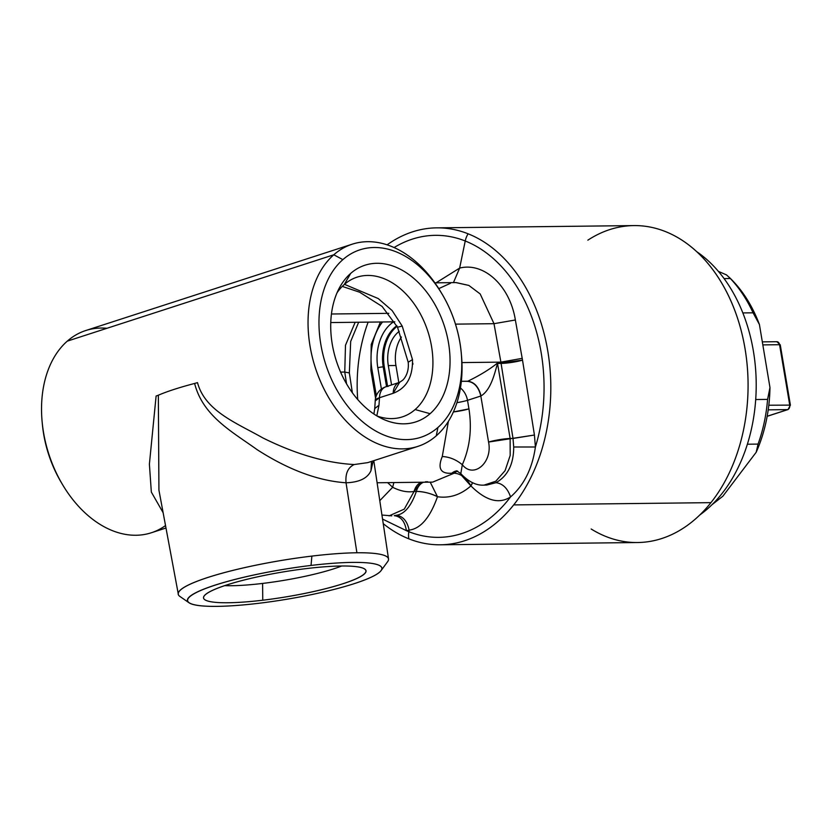 <?xml version="1.0" encoding="UTF-8"?>
<svg xmlns="http://www.w3.org/2000/svg" width="832" height="832" viewBox="0 0 832 832"><rect width="100%" height="100%" fill="white"/><g stroke="black" fill="none" stroke-linecap="round" stroke-linejoin="round"><path stroke-width="1.25" d="M376.99 415.979A73.445 50.596 72 0 0 415.126 409.552L430.092 413.691A82.368 56.753 72 0 0 434.907 304.481A82.368 56.753 72 0 0 350.667 273.426A82.368 56.753 72 0 0 345.852 382.637A82.368 56.753 72 0 0 430.092 413.691A82.368 56.753 72 0 0 434.907 304.481A82.368 56.753 72 0 0 350.667 273.426A82.368 56.753 72 0 0 339.529 287.654A82.368 56.753 72 0 0 381.982 418.662A82.368 56.753 72 0 0 430.092 413.691L415.126 409.552A73.445 50.596 72 0 0 419.422 312.177A73.445 50.596 72 0 0 344.313 284.482L350.667 273.426L344.313 284.482A73.445 50.596 72 0 0 337.064 292.75M461.219 352.768L461.448 355.222A106.298 73.237 -108 0 1 436.29 435.802L437.902 427.492A98.571 67.912 72 0 0 443.664 296.795A98.571 67.912 72 0 0 342.857 259.636A98.571 67.912 72 0 0 337.095 390.322A98.571 67.912 72 0 0 437.902 427.492L436.29 435.802A106.298 73.237 -108 0 1 327.59 395.72A106.298 73.237 -108 0 1 333.798 254.779A106.298 73.237 -108 0 1 441.106 292.427L442.354 294.549A98.571 67.912 -108 0 1 461.219 352.768A98.571 67.912 -108 0 1 437.902 427.492A98.571 67.912 -108 0 1 337.095 390.322A98.571 67.912 -108 0 1 342.857 259.636L333.798 254.779A106.298 73.237 72 0 0 320.819 382.169A106.298 73.237 72 0 0 417.82 446.41A106.298 73.237 72 0 0 436.29 435.802A106.298 73.237 72 0 0 461.334 353.974M442.354 294.549A98.571 67.912 -108 0 0 342.857 259.636L333.798 254.779L67.288 341.141A106.298 73.237 72 0 0 43.534 432.515A106.298 73.237 72 0 0 97.874 522.995A106.298 73.237 72 0 0 151.299 532.771L165.984 528.018M373.786 460.678L388.534 558.948A106.569 16.203 170.5 0 0 356.907 552.77L346.05 482.789C359.289 482.31 367.598 478.265 370.968 470.662L371.509 461.417L370.968 470.662L373.194 460.866L370.968 470.662C367.598 478.265 359.289 482.31 346.05 482.789C318.094 480.854 288.496 469.83 257.254 449.748C232.076 431.652 202.935 416.166 194.615 383.458A109.938 16.713 170.5 0 0 158.34 395.21L156.104 396.042L149.396 464.152L151.341 492.076L163.124 512.699L151.341 492.076L149.396 464.152L156.104 396.042L158.34 395.21L158.943 490.256M197.475 382.637L197.496 382.626C205.15 411.174 236.683 423.03 262.891 437.934C295.662 454.168 326.102 463.029 354.214 464.537C326.102 463.029 295.662 454.168 262.891 437.934C236.673 423.03 205.15 411.174 197.496 382.626L194.615 383.458L197.496 382.626M367.744 462.634L354.214 464.537C347.974 467.459 345.249 473.543 346.05 482.789C345.249 473.543 347.974 467.459 354.214 464.537L367.744 462.634L417.82 446.41M352.279 244.161L85.758 330.533A106.298 73.237 72 0 0 67.288 341.141L333.798 254.779A106.298 73.237 72 0 1 352.279 244.161A106.298 73.237 72 0 1 441.74 293.509M373.89 414.014L374.722 408.595L378.976 405.226L376.813 415.875L378.976 405.226L379.486 397.738L393.182 393.297C406.442 388.19 412.88 376.958 412.495 359.59L402.22 326.092L392.153 310.575L378.227 298.542L344.479 284.336L378.227 298.542L392.153 310.575L402.22 326.092L412.495 359.59C412.88 376.958 406.442 388.19 393.182 393.297A15.465 10.65 72 0 1 399.61 382.325A15.465 10.65 72 0 0 399.61 382.325L402.501 380.338C403.52 379.662 409.417 373.485 408.19 362.211L412.495 359.59L408.19 362.211L397.519 327.205L402.22 326.092L397.519 327.205L382.075 306.415L359.653 292.219L342.274 286.395M106.954 328.286A106.298 73.237 72 0 0 67.288 341.141A106.298 73.237 72 0 0 42.13 421.72L42.359 424.174A98.571 67.912 72 0 0 61.225 482.394L62.483 484.515A106.298 73.237 72 0 0 97.874 522.995A106.298 73.237 72 0 0 165.526 525.554M42.13 421.72A106.298 73.237 72 0 0 62.483 484.515M375.222 401.045L374.733 408.595L378.976 405.226L379.486 397.738L393.182 393.297L399.61 382.335M375.222 400.92L379.486 397.738A15.465 10.65 72 0 1 385.913 386.766A15.465 10.65 72 0 0 379.486 397.738A15.465 4.898 2 0 0 375.222 400.92A15.465 15.465 0 0 1 385.902 386.766L399.61 382.325M61.849 483.423A98.571 67.912 -108 0 1 42.255 422.968M189.082 602.805L179.993 596.502A106.569 16.203 -9.5 0 1 311.865 556.098A106.569 16.203 170.5 0 0 178.339 594.298L158.922 490.121L158.34 395.21A109.938 16.713 170.5 0 1 194.615 383.458C202.935 416.166 232.076 431.652 257.254 449.748C288.496 469.83 318.094 480.854 346.05 482.789L356.907 552.77A106.569 16.203 170.5 0 0 311.865 556.098A106.569 16.203 -9.5 0 1 356.907 552.77A106.569 16.203 -9.5 0 1 387.691 561.569L381.17 570.502A98.571 14.986 -9.5 0 1 258.44 603.325A98.571 14.986 170.5 0 0 378.352 573.123A98.571 14.986 170.5 0 0 311.043 565.438A98.571 14.986 170.5 0 0 191.131 595.639A98.571 14.986 170.5 0 0 258.44 603.325A98.571 14.986 -9.5 0 1 189.082 602.805A98.571 14.986 -9.5 0 1 311.043 565.438L311.865 556.098L311.043 565.438A98.571 14.986 -9.5 0 1 381.17 570.502M432.64 482.123L454.168 473.19L451.88 473.21L454.168 473.19A15.465 10.962 89.3 0 1 457.673 471.162A15.465 10.962 -90.7 0 0 454.168 473.19L432.65 482.123L377.094 482.758M477.88 388.305A15.465 10.65 -108 0 1 480.834 396.011L467.511 400.327A15.465 1.976 170.5 0 1 456.914 402.678A15.465 1.976 170.5 0 0 467.511 400.327L468.946 408.886C472.077 428.927 469.872 447.543 462.311 464.714C456.082 459.586 449.405 456.862 442.27 456.539C437.403 468.458 440.606 474.011 451.88 473.21A15.465 10.962 -90.7 0 1 456.934 470.87L451.88 473.21C440.606 474.011 437.403 468.458 442.27 456.539L448.396 421.356L442.27 456.539C449.405 456.862 456.082 459.586 462.311 464.714L460.803 473.647L456.612 470.787M388.138 386.412A15.465 10.65 72 0 0 385.913 386.766M473.418 383.417A15.465 10.65 -108 0 0 467.438 381.326L467.813 381.212C474.386 382.023 478.785 386.942 481.021 395.949C491.13 389.75 494.624 373.194 497.536 363.449L510.13 438.474L510.182 455.447L505.076 470.673L495.778 481.239L484.089 485.108C476.382 485.68 468.624 481.863 460.803 473.647L462.311 464.714C473.606 479.086 492.856 462.467 488.561 442.052L534.435 435.032L522.517 360.152L501.041 363.033A15.465 10.962 -90.7 0 0 501.093 363.407L513.011 438.443L513.708 447.002L513.011 438.443L510.13 438.474A15.465 1.976 170.5 0 0 488.561 442.052C492.856 462.467 473.606 479.086 462.311 464.714C469.872 447.543 472.077 428.927 468.946 408.886L453.378 411.954A15.465 1.976 170.5 0 0 468.946 408.886L467.511 400.327A15.465 10.65 -108 0 0 460.429 387.993A15.465 10.65 -108 0 1 467.511 400.327L480.834 396.011L488.561 442.052L480.834 396.011C478.587 387.005 474.126 382.106 467.438 381.326L461.344 381.285L467.813 381.212C479.731 375.43 489.622 369.387 497.484 363.074L501.041 363.033L500.895 362.138L461.937 362.586L500.895 362.138L494 323.69L455.468 324.137L494 323.69L480.178 293.946L468.853 285.428L455.946 282.589M412.942 364.229L412.786 363.147M331.458 313.997L388.825 313.342L331.458 313.997M340.59 372.102L344.76 372.05L346.559 383.864L344.76 372.05L340.59 372.102M355.16 322.286L345.488 345.259L344.76 372.05L345.488 345.259L355.16 322.286M389.022 515.892L404.29 509.122L414.066 491.462C407.514 492.544 400.379 491.15 392.662 487.292L379.787 500.666L392.662 487.292L387.639 482.643L392.662 487.292L393.858 482.57L392.662 487.292C400.379 491.15 407.514 492.544 414.066 491.462L421.273 482.258A15.465 10.962 89.3 0 0 414.066 491.462L416.354 491.442A15.465 10.962 89.3 0 1 423.561 482.227A15.465 10.962 -90.7 0 0 416.354 491.442C411.154 506.282 404.435 514.238 396.198 515.289L394.243 515.674C400.899 516.464 404.945 521.466 406.39 530.67L382.554 519.085L406.39 530.67A151.018 107.026 -90.7 0 0 408.845 531.7A151.018 107.026 89.3 0 1 406.39 530.67L409.126 530.14L408.845 531.7A15.465 10.473 111.6 0 0 408.918 538.855A15.465 10.473 -68.4 0 1 408.845 531.7A151.018 107.026 89.3 0 0 510.567 496.912C499.065 504.431 485.846 500.75 470.912 485.898L461.666 475.571M425.422 481.79L427.71 481.759M414.066 491.462L416.354 491.442C411.154 506.293 404.435 514.238 396.198 515.289C402.906 516.069 407.222 521.019 409.126 530.14C420.67 528.653 430.123 517.525 437.476 496.735C430.123 517.525 420.67 528.653 409.126 530.14L408.845 531.7A151.018 107.026 89.3 0 0 510.567 496.912C507.541 488.218 502.663 483.486 495.945 482.716L486.647 485.077L495.945 482.716C502.663 483.486 507.541 488.218 510.567 496.912C524.056 485.139 532.334 468.51 535.402 447.002L513.708 447.002C513.687 464.131 507.759 476.039 495.945 482.716C507.759 476.039 513.687 464.131 513.708 447.002L535.402 447.002L534.435 435.032L535.402 447.002A151.018 107.026 89.3 0 0 465.234 240.989A15.465 10.473 -68.4 0 1 468.094 233.792A15.465 10.473 111.6 0 0 465.234 240.989A151.018 107.026 -90.7 0 0 394.098 247.53A151.018 107.026 89.3 0 1 465.234 240.989L459.638 268.091L436.062 282.818L459.638 268.091L453.45 282.62L459.638 268.091C483.995 261.872 509.943 285.927 515.362 319.987L522.517 360.152C504.754 363.74 505.887 362.471 504.192 362.908L501.041 363.033A15.465 10.962 -90.7 0 0 501.093 363.407L513.011 438.443L534.435 435.032L522.517 360.152A15.465 2.163 -8.8 0 1 501.093 363.407L522.517 360.152L515.362 319.987L494 323.69L515.362 319.987C509.943 285.927 483.995 261.872 459.638 268.091L465.234 240.989A151.018 107.026 89.3 0 1 535.402 447.002C532.334 468.51 524.056 485.139 510.567 496.912C499.065 504.431 485.846 500.76 470.912 485.898C460.699 494.863 449.55 498.482 437.476 496.735A15.465 4.274 14.7 0 0 416.354 491.442C423.582 491.556 430.622 493.314 437.476 496.735L430.206 482.154L437.476 496.735C449.55 498.482 460.699 494.863 470.912 485.898A15.465 7.79 141.6 0 0 472.524 482.706L470.912 485.898C466.378 477.89 460.803 473.647 454.168 473.19M522.236 358.353L500.906 362.138L501.041 363.033L497.484 363.074A15.465 10.962 -90.7 0 0 497.536 363.449L497.484 363.074C489.622 369.387 479.731 375.43 467.813 381.212C474.386 382.023 478.785 386.942 481.021 395.949C491.13 389.75 494.624 373.194 497.536 363.449L510.13 438.474L510.182 455.447L505.076 470.683L495.778 481.239L484.089 485.108M501.093 363.407L497.536 363.449L501.093 363.407M434.876 282.838L456.186 282.589L468.853 285.428L480.178 293.946L494 323.69L500.895 362.138M450.549 283.234L438.766 288.621M358.654 322.244L350.678 341.463L349.346 372.923L344.76 372.05L349.346 372.923L352.373 392.798M396.198 515.289C402.906 516.069 407.222 521.019 409.126 530.14L406.39 530.67C404.945 521.466 400.899 516.464 394.243 515.674L396.198 515.289M513.687 504.91A158.486 112.31 89.3 0 1 408.918 538.855A158.486 112.31 -90.7 0 0 440.326 544.794A158.486 112.31 -90.7 0 0 513.687 504.91A158.486 112.31 -90.7 0 0 547.768 350.917A158.486 112.31 -90.7 0 0 468.094 233.792A158.486 112.31 89.3 0 1 547.768 350.917A158.486 112.31 89.3 0 1 513.687 504.91L710.944 502.642L513.687 504.91M468.094 233.792A158.486 112.31 -90.7 0 0 387.13 244.816A158.486 112.31 -90.7 0 1 436.675 227.854A158.486 112.31 -90.7 0 1 468.094 233.792M383.23 523.65A158.486 112.31 -90.7 0 0 408.918 538.855A158.486 112.31 -90.7 0 1 383.23 523.65M440.326 544.794L637.582 542.526A158.486 112.31 -90.7 0 0 710.944 502.642A158.486 112.31 -90.7 0 0 740.272 327.226A158.486 112.31 -90.7 0 0 633.932 225.586L436.675 227.854M591.178 529.006A158.486 112.31 -90.7 0 0 710.944 502.642A158.486 112.31 -90.7 0 0 729.279 297.346A158.486 112.31 -90.7 0 0 587.86 240.167M224.827 585.645A73.445 11.17 170.5 0 0 262.61 583.43L262.756 600.215A82.368 12.522 170.5 0 0 365.466 569.681A82.368 12.522 170.5 0 0 306.717 568.547A82.368 12.522 170.5 0 0 203.653 596.898A82.368 12.522 170.5 0 0 262.756 600.215A82.368 12.522 170.5 0 0 362.97 574.974A82.368 12.522 170.5 0 0 306.717 568.547A82.368 12.522 170.5 0 0 206.513 593.788A82.368 12.522 170.5 0 0 262.756 600.215L262.61 583.43A73.445 11.17 170.5 0 0 341.775 565.978M696.758 251.69A146.89 104.094 89.3 0 1 752.513 423.862A146.89 104.094 89.3 0 1 699.785 514.987M755.716 399.537L767.582 399.402A131.425 93.132 89.3 0 1 764.847 419.39A131.425 93.132 89.3 0 1 758.056 444.09L747.365 444.215M718.411 271.388L726.523 274.903L730.35 278.512A131.425 93.132 89.3 0 1 753.085 312.811L742.862 312.926M729.03 277.129L730.735 278.793A127.858 90.605 89.3 0 1 759.418 324.511L769.974 387.587A127.858 90.605 89.3 0 1 766.771 418.371A127.858 90.605 89.3 0 1 756.205 452.244L722.842 496.236L712.254 504.494M724.1 278.585L730.35 278.512M759.418 324.511L753.085 312.811M769.974 387.587L767.582 399.402M756.205 452.244L758.056 444.09M357.708 399.526A136.063 96.418 89.3 0 1 368.139 322.14M387.566 386.235L384.311 366.891A36.722 26.021 89.3 0 1 397.134 326.331M398.819 382.585L395.938 365.508A30.919 21.913 89.3 0 1 401.419 337.054M391.56 384.935L388.305 365.591A30.919 21.913 89.3 0 1 399.246 331.334M767.166 416.26L787.686 409.614A3.869 2.735 -90.7 0 0 789.714 404.986L779.574 344.708L762.83 344.895M768.81 405.226L790.4 405.122L780.26 344.843L779.574 344.708A3.869 2.735 -90.7 0 0 776.859 341.702L762.32 341.869M767.156 416.322L788.018 409.562A2.319 1.602 72 0 1 787.686 409.614L768.217 409.843M388.305 365.591L395.938 365.508M375.565 398.195L370.874 370.302A3.869 0.593 170.5 0 1 371.956 369.699L376.334 395.699M371.956 369.699A49.088 34.788 89.3 0 1 382.533 321.974M386.526 386.568L383.219 366.902L384.311 366.891M381.41 389.106L377.822 367.796A3.869 0.593 -9.5 0 1 383.219 366.902A36.722 26.021 89.3 0 1 396.854 325.749M377.822 367.796A40.591 28.766 89.3 0 1 393.588 321.849M330.782 322.566L394.805 321.828M391.799 515.861L381.94 515.029M486.647 485.077L484.099 485.108M790.4 405.122L788.018 409.562M776.859 341.702L780.26 344.843M370.874 370.302L371.218 344.469L380.411 321.994"/></g></svg>
